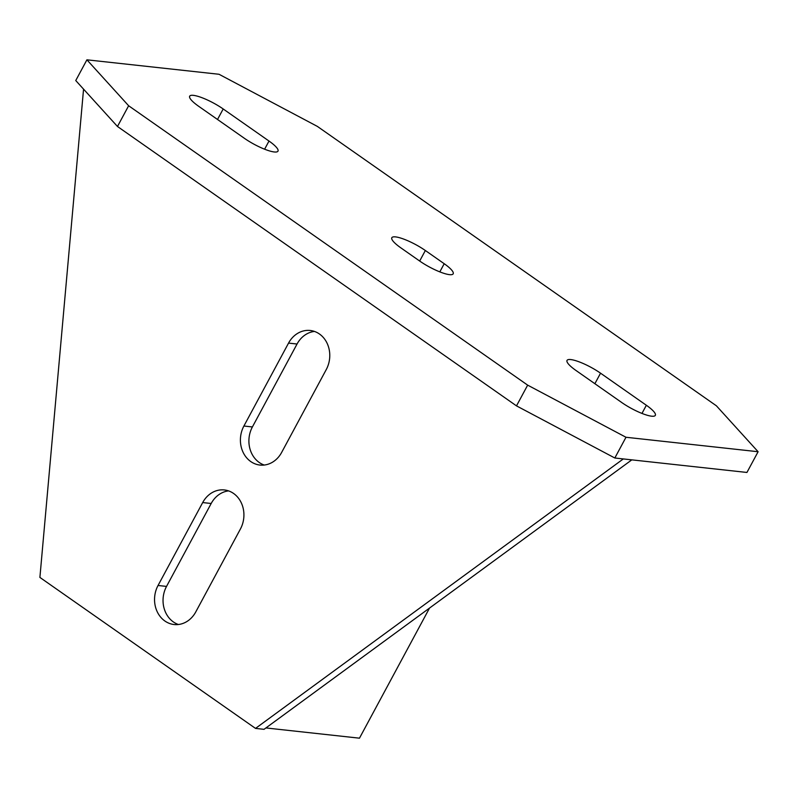 <?xml version="1.0" encoding="UTF-8"?>
<svg xmlns="http://www.w3.org/2000/svg" width="798" height="798" viewBox="0 0 798 798"><rect width="100%" height="100%" fill="white"/><g stroke="black" fill="none" stroke-linecap="round" stroke-linejoin="round"><path stroke-width="1.2" d="M625.991 437.264L527.658 385.135L128.638 105.755L86.912 59.82L219.021 74.274L317.365 126.403L716.385 405.793L758.1 451.728L746.938 472.456L614.829 458.002L625.991 437.264L758.1 451.728M419.678 261.036A24.13 5.267 28.3 0 0 449.464 274.642A24.13 5.267 28.3 0 0 453.184 273.814A24.13 5.267 28.3 0 0 444.207 263.719L425.344 250.512A24.13 5.267 28.3 0 0 395.549 236.896A24.13 5.267 28.3 0 0 391.828 237.724A24.13 5.267 28.3 0 0 400.805 247.819L419.678 261.036L425.344 250.512M621.832 402.581A24.13 5.267 28.3 0 0 651.617 416.187A24.13 5.267 28.3 0 0 655.338 415.359A24.13 5.267 28.3 0 0 646.36 405.264L600.545 373.185A24.13 5.267 28.3 0 0 570.75 359.569A24.13 5.267 28.3 0 0 567.029 360.397A24.13 5.267 28.3 0 0 576.006 370.491L621.832 402.581M269.006 141.047L223.191 108.967A24.13 5.267 28.3 0 0 193.395 95.351A24.13 5.267 28.3 0 0 189.675 96.179A24.13 5.267 28.3 0 0 198.652 106.274L244.477 138.363A24.13 5.267 28.3 0 0 274.263 151.969A24.13 5.267 28.3 0 0 277.983 151.141A24.13 5.267 28.3 0 0 269.006 141.047L264.617 149.206M86.912 59.82L75.75 80.548L117.476 126.483L516.496 405.873L614.829 458.002M128.638 105.755L117.476 126.483M527.658 385.135L516.496 405.873M255.53 728.404L264.028 729.332L631.817 459.857L623.318 458.93L255.53 728.404L39.9 577.423L83.561 89.137M243.899 426.022A25.985 22.324 -83.8 0 0 259.949 465.054A25.985 22.324 -83.8 0 0 281.634 452.446L326.282 369.524A25.985 22.324 -83.8 0 0 310.242 330.482A25.985 22.324 -83.8 0 0 288.547 343.1L243.899 426.022L252.397 426.95A25.985 22.324 96.2 0 0 264.238 465.044M158.044 585.483A25.985 22.324 -83.8 0 0 174.084 624.525A25.985 22.324 -83.8 0 0 195.779 611.906L240.427 528.984A25.985 22.324 -83.8 0 0 224.388 489.952A25.985 22.324 -83.8 0 0 202.692 502.56L158.044 585.483L166.533 586.41A25.985 22.324 96.2 0 0 178.383 624.505M314.442 331.429A25.985 22.324 96.2 0 0 297.046 344.028L252.397 426.95M228.577 490.89A25.985 22.324 96.2 0 0 211.181 503.488L166.533 586.41M429.524 608.076L359.469 738.18L265.914 727.946M439.818 271.879L444.207 263.719M641.971 413.424L646.36 405.264M600.545 373.185L594.869 383.708M223.191 108.967L217.515 119.491M297.046 344.028L288.547 343.1M211.181 503.488L202.692 502.56"/></g></svg>
